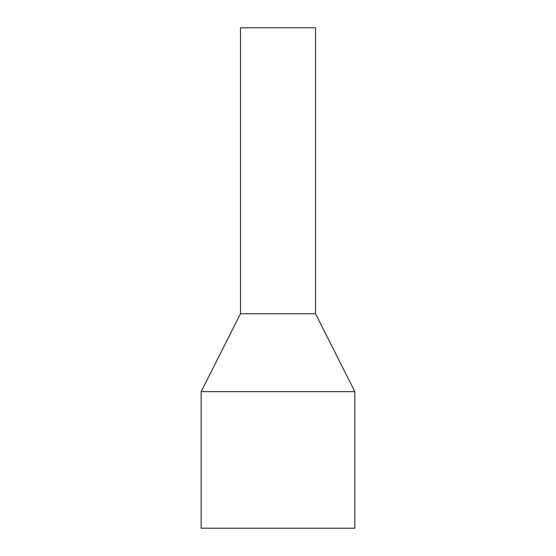 <?xml version="1.0" encoding="UTF-8"?>
<svg xmlns="http://www.w3.org/2000/svg" width="556" height="556" viewBox="0 0 556 556"><rect width="100%" height="100%" fill="white"/><g stroke="black" fill="none" stroke-linecap="round" stroke-linejoin="round"><path stroke-width="0.83" d="M240.47 313.744L240.47 27.8L315.53 27.8L315.53 313.744L240.47 313.744L201.154 391.66L354.846 391.66L354.846 528.2L201.154 528.2L201.154 391.66M315.53 313.744L354.846 391.66"/></g></svg>
